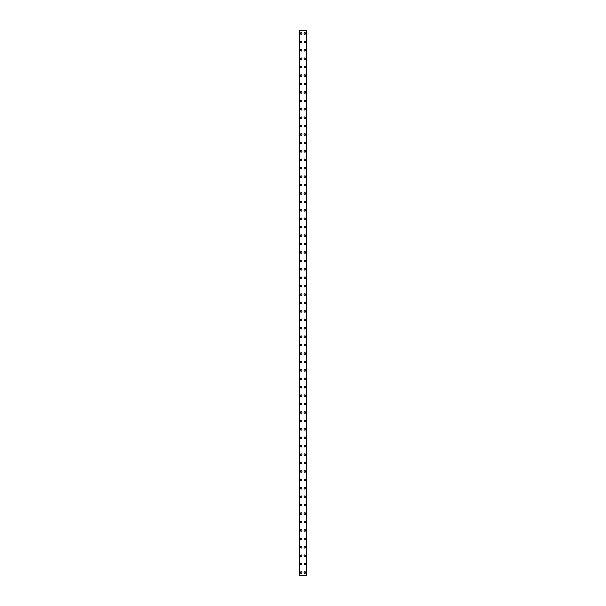 <?xml version="1.0" encoding="UTF-8"?>
<svg xmlns="http://www.w3.org/2000/svg" width="606" height="606" viewBox="0 0 606 606"><rect width="100%" height="100%" fill="white"/><g stroke="black" fill="none" stroke-linecap="round" stroke-linejoin="round"><path stroke-width="0.91" d="M300.318 572.541A0.788 0.788 0 0 1 301.106 571.753A0.788 0.788 0 0 1 301.894 572.541A0.788 0.788 0 0 1 301.106 573.329A0.788 0.788 0 0 1 300.318 572.541M300.318 564.118A0.788 0.788 0 0 1 301.106 563.33A0.788 0.788 0 0 1 301.894 564.118A0.788 0.788 0 0 1 301.106 564.906A0.788 0.788 0 0 1 300.318 564.118M300.318 555.694A0.788 0.788 0 0 1 301.106 554.907A0.788 0.788 0 0 1 301.894 555.694A0.788 0.788 0 0 1 301.106 556.482A0.788 0.788 0 0 1 300.318 555.694M300.318 547.271A0.788 0.788 0 0 1 301.106 546.483A0.788 0.788 0 0 1 301.894 547.271A0.788 0.788 0 0 1 301.106 548.059A0.788 0.788 0 0 1 300.318 547.271M300.318 538.848A0.788 0.788 0 0 1 301.106 538.06A0.788 0.788 0 0 1 301.894 538.848A0.788 0.788 0 0 1 301.106 539.635A0.788 0.788 0 0 1 300.318 538.848M300.318 530.424A0.788 0.788 0 0 1 301.106 529.636A0.788 0.788 0 0 1 301.894 530.424A0.788 0.788 0 0 1 301.106 531.212A0.788 0.788 0 0 1 300.318 530.424M300.318 522.001A0.788 0.788 0 0 1 301.106 521.213A0.788 0.788 0 0 1 301.894 522.001A0.788 0.788 0 0 1 301.106 522.789A0.788 0.788 0 0 1 300.318 522.001M300.318 513.577A0.788 0.788 0 0 1 301.106 512.79A0.788 0.788 0 0 1 301.894 513.577A0.788 0.788 0 0 1 301.106 514.365A0.788 0.788 0 0 1 300.318 513.577M300.318 505.154A0.788 0.788 0 0 1 301.106 504.366A0.788 0.788 0 0 1 301.894 505.154A0.788 0.788 0 0 1 301.106 505.949A0.788 0.788 0 0 1 300.318 505.154M300.318 496.731A0.788 0.788 0 0 1 301.106 495.943A0.788 0.788 0 0 1 301.894 496.731A0.788 0.788 0 0 1 301.106 497.526A0.788 0.788 0 0 1 300.318 496.731M300.318 488.307A0.788 0.788 0 0 1 301.106 487.519A0.788 0.788 0 0 1 301.894 488.307A0.788 0.788 0 0 1 301.106 489.103A0.788 0.788 0 0 1 300.318 488.307M300.318 479.884A0.788 0.788 0 0 1 301.106 479.096A0.788 0.788 0 0 1 301.894 479.884A0.788 0.788 0 0 1 301.106 480.679A0.788 0.788 0 0 1 300.318 479.884M300.318 471.46A0.788 0.788 0 0 1 301.106 470.673A0.788 0.788 0 0 1 301.894 471.46A0.788 0.788 0 0 1 301.106 472.256A0.788 0.788 0 0 1 300.318 471.46M300.318 463.037A0.788 0.788 0 0 1 301.106 462.249A0.788 0.788 0 0 1 301.894 463.037A0.788 0.788 0 0 1 301.106 463.832A0.788 0.788 0 0 1 300.318 463.037M300.318 454.614A0.788 0.788 0 0 1 301.106 453.826A0.788 0.788 0 0 1 301.894 454.614A0.788 0.788 0 0 1 301.106 455.409A0.788 0.788 0 0 1 300.318 454.614M300.318 446.19A0.788 0.788 0 0 1 301.106 445.402A0.788 0.788 0 0 1 301.894 446.19A0.788 0.788 0 0 1 301.106 446.986A0.788 0.788 0 0 1 300.318 446.19M300.318 437.774A0.788 0.788 0 0 1 301.106 436.979A0.788 0.788 0 0 1 301.894 437.774A0.788 0.788 0 0 1 301.106 438.562A0.788 0.788 0 0 1 300.318 437.774M300.318 429.351A0.788 0.788 0 0 1 301.106 428.556A0.788 0.788 0 0 1 301.894 429.351A0.788 0.788 0 0 1 301.106 430.139A0.788 0.788 0 0 1 300.318 429.351M300.318 420.928A0.788 0.788 0 0 1 301.106 420.132A0.788 0.788 0 0 1 301.894 420.928A0.788 0.788 0 0 1 301.106 421.715A0.788 0.788 0 0 1 300.318 420.928M300.318 412.504A0.788 0.788 0 0 1 301.106 411.709A0.788 0.788 0 0 1 301.894 412.504A0.788 0.788 0 0 1 301.106 413.292A0.788 0.788 0 0 1 300.318 412.504M300.318 404.081A0.788 0.788 0 0 1 301.106 403.285A0.788 0.788 0 0 1 301.894 404.081A0.788 0.788 0 0 1 301.106 404.869A0.788 0.788 0 0 1 300.318 404.081M300.318 395.657A0.788 0.788 0 0 1 301.106 394.862A0.788 0.788 0 0 1 301.894 395.657A0.788 0.788 0 0 1 301.106 396.445A0.788 0.788 0 0 1 300.318 395.657M300.318 387.234A0.788 0.788 0 0 1 301.106 386.439A0.788 0.788 0 0 1 301.894 387.234A0.788 0.788 0 0 1 301.106 388.022A0.788 0.788 0 0 1 300.318 387.234M300.318 378.811A0.788 0.788 0 0 1 301.106 378.015A0.788 0.788 0 0 1 301.894 378.811A0.788 0.788 0 0 1 301.106 379.598A0.788 0.788 0 0 1 300.318 378.811M300.318 370.387A0.788 0.788 0 0 1 301.106 369.599A0.788 0.788 0 0 1 301.894 370.387A0.788 0.788 0 0 1 301.106 371.175A0.788 0.788 0 0 1 300.318 370.387M300.318 361.964A0.788 0.788 0 0 1 301.106 361.176A0.788 0.788 0 0 1 301.894 361.964A0.788 0.788 0 0 1 301.106 362.752A0.788 0.788 0 0 1 300.318 361.964M300.318 353.54A0.788 0.788 0 0 1 301.106 352.753A0.788 0.788 0 0 1 301.894 353.54A0.788 0.788 0 0 1 301.106 354.328A0.788 0.788 0 0 1 300.318 353.54M300.318 345.117A0.788 0.788 0 0 1 301.106 344.329A0.788 0.788 0 0 1 301.894 345.117A0.788 0.788 0 0 1 301.106 345.905A0.788 0.788 0 0 1 300.318 345.117M300.318 336.694A0.788 0.788 0 0 1 301.106 335.906A0.788 0.788 0 0 1 301.894 336.694A0.788 0.788 0 0 1 301.106 337.481A0.788 0.788 0 0 1 300.318 336.694M300.318 328.27A0.788 0.788 0 0 1 301.106 327.482A0.788 0.788 0 0 1 301.894 328.27A0.788 0.788 0 0 1 301.106 329.058A0.788 0.788 0 0 1 300.318 328.27M300.318 319.847A0.788 0.788 0 0 1 301.106 319.059A0.788 0.788 0 0 1 301.894 319.847A0.788 0.788 0 0 1 301.106 320.635A0.788 0.788 0 0 1 300.318 319.847M300.318 311.423A0.788 0.788 0 0 1 301.106 310.636A0.788 0.788 0 0 1 301.894 311.423A0.788 0.788 0 0 1 301.106 312.211A0.788 0.788 0 0 1 300.318 311.423M300.318 303A0.788 0.788 0 0 1 301.106 302.212A0.788 0.788 0 0 1 301.894 303A0.788 0.788 0 0 1 301.106 303.788A0.788 0.788 0 0 1 300.318 303M300.318 294.577A0.788 0.788 0 0 1 301.106 293.789A0.788 0.788 0 0 1 301.894 294.577A0.788 0.788 0 0 1 301.106 295.364A0.788 0.788 0 0 1 300.318 294.577M300.318 286.153A0.788 0.788 0 0 1 301.106 285.365A0.788 0.788 0 0 1 301.894 286.153A0.788 0.788 0 0 1 301.106 286.941A0.788 0.788 0 0 1 300.318 286.153M300.318 277.73A0.788 0.788 0 0 1 301.106 276.942A0.788 0.788 0 0 1 301.894 277.73A0.788 0.788 0 0 1 301.106 278.518A0.788 0.788 0 0 1 300.318 277.73M300.318 269.306A0.788 0.788 0 0 1 301.106 268.519A0.788 0.788 0 0 1 301.894 269.306A0.788 0.788 0 0 1 301.106 270.094A0.788 0.788 0 0 1 300.318 269.306M300.318 260.883A0.788 0.788 0 0 1 301.106 260.095A0.788 0.788 0 0 1 301.894 260.883A0.788 0.788 0 0 1 301.106 261.671A0.788 0.788 0 0 1 300.318 260.883M300.318 252.46A0.788 0.788 0 0 1 301.106 251.672A0.788 0.788 0 0 1 301.894 252.46A0.788 0.788 0 0 1 301.106 253.247A0.788 0.788 0 0 1 300.318 252.46M300.318 244.036A0.788 0.788 0 0 1 301.106 243.248A0.788 0.788 0 0 1 301.894 244.036A0.788 0.788 0 0 1 301.106 244.824A0.788 0.788 0 0 1 300.318 244.036M300.318 235.613A0.788 0.788 0 0 1 301.106 234.825A0.788 0.788 0 0 1 301.894 235.613A0.788 0.788 0 0 1 301.106 236.401A0.788 0.788 0 0 1 300.318 235.613M300.318 227.189A0.788 0.788 0 0 1 301.106 226.402A0.788 0.788 0 0 1 301.894 227.189A0.788 0.788 0 0 1 301.106 227.985A0.788 0.788 0 0 1 300.318 227.189M300.318 218.766A0.788 0.788 0 0 1 301.106 217.978A0.788 0.788 0 0 1 301.894 218.766A0.788 0.788 0 0 1 301.106 219.561A0.788 0.788 0 0 1 300.318 218.766M300.318 210.343A0.788 0.788 0 0 1 301.106 209.555A0.788 0.788 0 0 1 301.894 210.343A0.788 0.788 0 0 1 301.106 211.138A0.788 0.788 0 0 1 300.318 210.343M300.318 201.919A0.788 0.788 0 0 1 301.106 201.131A0.788 0.788 0 0 1 301.894 201.919A0.788 0.788 0 0 1 301.106 202.715A0.788 0.788 0 0 1 300.318 201.919M300.318 193.496A0.788 0.788 0 0 1 301.106 192.708A0.788 0.788 0 0 1 301.894 193.496A0.788 0.788 0 0 1 301.106 194.291A0.788 0.788 0 0 1 300.318 193.496M300.318 185.072A0.788 0.788 0 0 1 301.106 184.285A0.788 0.788 0 0 1 301.894 185.072A0.788 0.788 0 0 1 301.106 185.868A0.788 0.788 0 0 1 300.318 185.072M300.318 176.649A0.788 0.788 0 0 1 301.106 175.861A0.788 0.788 0 0 1 301.894 176.649A0.788 0.788 0 0 1 301.106 177.444A0.788 0.788 0 0 1 300.318 176.649M300.318 168.226A0.788 0.788 0 0 1 301.106 167.438A0.788 0.788 0 0 1 301.894 168.226A0.788 0.788 0 0 1 301.106 169.021A0.788 0.788 0 0 1 300.318 168.226M300.318 159.81A0.788 0.788 0 0 1 301.106 159.014A0.788 0.788 0 0 1 301.894 159.81A0.788 0.788 0 0 1 301.106 160.598A0.788 0.788 0 0 1 300.318 159.81M300.318 151.386A0.788 0.788 0 0 1 301.106 150.591A0.788 0.788 0 0 1 301.894 151.386A0.788 0.788 0 0 1 301.106 152.174A0.788 0.788 0 0 1 300.318 151.386M300.318 142.963A0.788 0.788 0 0 1 301.106 142.168A0.788 0.788 0 0 1 301.894 142.963A0.788 0.788 0 0 1 301.106 143.751A0.788 0.788 0 0 1 300.318 142.963M300.318 134.54A0.788 0.788 0 0 1 301.106 133.744A0.788 0.788 0 0 1 301.894 134.54A0.788 0.788 0 0 1 301.106 135.327A0.788 0.788 0 0 1 300.318 134.54M300.318 126.116A0.788 0.788 0 0 1 301.106 125.321A0.788 0.788 0 0 1 301.894 126.116A0.788 0.788 0 0 1 301.106 126.904A0.788 0.788 0 0 1 300.318 126.116M300.318 117.693A0.788 0.788 0 0 1 301.106 116.897A0.788 0.788 0 0 1 301.894 117.693A0.788 0.788 0 0 1 301.106 118.481A0.788 0.788 0 0 1 300.318 117.693M300.318 109.269A0.788 0.788 0 0 1 301.106 108.474A0.788 0.788 0 0 1 301.894 109.269A0.788 0.788 0 0 1 301.106 110.057A0.788 0.788 0 0 1 300.318 109.269M300.318 100.846A0.788 0.788 0 0 1 301.106 100.051A0.788 0.788 0 0 1 301.894 100.846A0.788 0.788 0 0 1 301.106 101.634A0.788 0.788 0 0 1 300.318 100.846M300.318 92.423A0.788 0.788 0 0 1 301.106 91.635A0.788 0.788 0 0 1 301.894 92.423A0.788 0.788 0 0 1 301.106 93.21A0.788 0.788 0 0 1 300.318 92.423M300.318 83.999A0.788 0.788 0 0 1 301.106 83.211A0.788 0.788 0 0 1 301.894 83.999A0.788 0.788 0 0 1 301.106 84.787A0.788 0.788 0 0 1 300.318 83.999M300.318 75.576A0.788 0.788 0 0 1 301.106 74.788A0.788 0.788 0 0 1 301.894 75.576A0.788 0.788 0 0 1 301.106 76.364A0.788 0.788 0 0 1 300.318 75.576M300.318 67.152A0.788 0.788 0 0 1 301.106 66.365A0.788 0.788 0 0 1 301.894 67.152A0.788 0.788 0 0 1 301.106 67.94A0.788 0.788 0 0 1 300.318 67.152M300.318 58.729A0.788 0.788 0 0 1 301.106 57.941A0.788 0.788 0 0 1 301.894 58.729A0.788 0.788 0 0 1 301.106 59.517A0.788 0.788 0 0 1 300.318 58.729M300.318 50.306A0.788 0.788 0 0 1 301.106 49.518A0.788 0.788 0 0 1 301.894 50.306A0.788 0.788 0 0 1 301.106 51.093A0.788 0.788 0 0 1 300.318 50.306M300.318 41.882A0.788 0.788 0 0 1 301.106 41.094A0.788 0.788 0 0 1 301.894 41.882A0.788 0.788 0 0 1 301.106 42.67A0.788 0.788 0 0 1 300.318 41.882M300.318 33.459A0.788 0.788 0 0 1 301.106 32.671A0.788 0.788 0 0 1 301.894 33.459A0.788 0.788 0 0 1 301.106 34.247A0.788 0.788 0 0 1 300.318 33.459M304.106 572.541A0.788 0.788 0 0 1 304.894 571.753A0.788 0.788 0 0 1 305.682 572.541A0.788 0.788 0 0 1 304.894 573.329A0.788 0.788 0 0 1 304.106 572.541M304.106 564.118A0.788 0.788 0 0 1 304.894 563.33A0.788 0.788 0 0 1 305.682 564.118A0.788 0.788 0 0 1 304.894 564.906A0.788 0.788 0 0 1 304.106 564.118M304.106 555.694A0.788 0.788 0 0 1 304.894 554.907A0.788 0.788 0 0 1 305.682 555.694A0.788 0.788 0 0 1 304.894 556.482A0.788 0.788 0 0 1 304.106 555.694M304.106 547.271A0.788 0.788 0 0 1 304.894 546.483A0.788 0.788 0 0 1 305.682 547.271A0.788 0.788 0 0 1 304.894 548.059A0.788 0.788 0 0 1 304.106 547.271M304.106 538.848A0.788 0.788 0 0 1 304.894 538.06A0.788 0.788 0 0 1 305.682 538.848A0.788 0.788 0 0 1 304.894 539.635A0.788 0.788 0 0 1 304.106 538.848M304.106 530.424A0.788 0.788 0 0 1 304.894 529.636A0.788 0.788 0 0 1 305.682 530.424A0.788 0.788 0 0 1 304.894 531.212A0.788 0.788 0 0 1 304.106 530.424M304.106 522.001A0.788 0.788 0 0 1 304.894 521.213A0.788 0.788 0 0 1 305.682 522.001A0.788 0.788 0 0 1 304.894 522.789A0.788 0.788 0 0 1 304.106 522.001M304.106 513.577A0.788 0.788 0 0 1 304.894 512.79A0.788 0.788 0 0 1 305.682 513.577A0.788 0.788 0 0 1 304.894 514.365A0.788 0.788 0 0 1 304.106 513.577M304.106 505.154A0.788 0.788 0 0 1 304.894 504.366A0.788 0.788 0 0 1 305.682 505.154A0.788 0.788 0 0 1 304.894 505.949A0.788 0.788 0 0 1 304.106 505.154M304.106 496.731A0.788 0.788 0 0 1 304.894 495.943A0.788 0.788 0 0 1 305.682 496.731A0.788 0.788 0 0 1 304.894 497.526A0.788 0.788 0 0 1 304.106 496.731M304.106 488.307A0.788 0.788 0 0 1 304.894 487.519A0.788 0.788 0 0 1 305.682 488.307A0.788 0.788 0 0 1 304.894 489.103A0.788 0.788 0 0 1 304.106 488.307M304.106 479.884A0.788 0.788 0 0 1 304.894 479.096A0.788 0.788 0 0 1 305.682 479.884A0.788 0.788 0 0 1 304.894 480.679A0.788 0.788 0 0 1 304.106 479.884M304.106 471.46A0.788 0.788 0 0 1 304.894 470.673A0.788 0.788 0 0 1 305.682 471.46A0.788 0.788 0 0 1 304.894 472.256A0.788 0.788 0 0 1 304.106 471.46M304.106 463.037A0.788 0.788 0 0 1 304.894 462.249A0.788 0.788 0 0 1 305.682 463.037A0.788 0.788 0 0 1 304.894 463.832A0.788 0.788 0 0 1 304.106 463.037M304.106 454.614A0.788 0.788 0 0 1 304.894 453.826A0.788 0.788 0 0 1 305.682 454.614A0.788 0.788 0 0 1 304.894 455.409A0.788 0.788 0 0 1 304.106 454.614M304.106 446.19A0.788 0.788 0 0 1 304.894 445.402A0.788 0.788 0 0 1 305.682 446.19A0.788 0.788 0 0 1 304.894 446.986A0.788 0.788 0 0 1 304.106 446.19M304.106 437.774A0.788 0.788 0 0 1 304.894 436.979A0.788 0.788 0 0 1 305.682 437.774A0.788 0.788 0 0 1 304.894 438.562A0.788 0.788 0 0 1 304.106 437.774M304.106 429.351A0.788 0.788 0 0 1 304.894 428.556A0.788 0.788 0 0 1 305.682 429.351A0.788 0.788 0 0 1 304.894 430.139A0.788 0.788 0 0 1 304.106 429.351M304.106 420.928A0.788 0.788 0 0 1 304.894 420.132A0.788 0.788 0 0 1 305.682 420.928A0.788 0.788 0 0 1 304.894 421.715A0.788 0.788 0 0 1 304.106 420.928M304.106 412.504A0.788 0.788 0 0 1 304.894 411.709A0.788 0.788 0 0 1 305.682 412.504A0.788 0.788 0 0 1 304.894 413.292A0.788 0.788 0 0 1 304.106 412.504M304.106 404.081A0.788 0.788 0 0 1 304.894 403.285A0.788 0.788 0 0 1 305.682 404.081A0.788 0.788 0 0 1 304.894 404.869A0.788 0.788 0 0 1 304.106 404.081M304.106 395.657A0.788 0.788 0 0 1 304.894 394.862A0.788 0.788 0 0 1 305.682 395.657A0.788 0.788 0 0 1 304.894 396.445A0.788 0.788 0 0 1 304.106 395.657M304.106 387.234A0.788 0.788 0 0 1 304.894 386.439A0.788 0.788 0 0 1 305.682 387.234A0.788 0.788 0 0 1 304.894 388.022A0.788 0.788 0 0 1 304.106 387.234M304.106 378.811A0.788 0.788 0 0 1 304.894 378.015A0.788 0.788 0 0 1 305.682 378.811A0.788 0.788 0 0 1 304.894 379.598A0.788 0.788 0 0 1 304.106 378.811M304.106 370.387A0.788 0.788 0 0 1 304.894 369.599A0.788 0.788 0 0 1 305.682 370.387A0.788 0.788 0 0 1 304.894 371.175A0.788 0.788 0 0 1 304.106 370.387M304.106 361.964A0.788 0.788 0 0 1 304.894 361.176A0.788 0.788 0 0 1 305.682 361.964A0.788 0.788 0 0 1 304.894 362.752A0.788 0.788 0 0 1 304.106 361.964M304.106 353.54A0.788 0.788 0 0 1 304.894 352.753A0.788 0.788 0 0 1 305.682 353.54A0.788 0.788 0 0 1 304.894 354.328A0.788 0.788 0 0 1 304.106 353.54M304.106 345.117A0.788 0.788 0 0 1 304.894 344.329A0.788 0.788 0 0 1 305.682 345.117A0.788 0.788 0 0 1 304.894 345.905A0.788 0.788 0 0 1 304.106 345.117M304.106 336.694A0.788 0.788 0 0 1 304.894 335.906A0.788 0.788 0 0 1 305.682 336.694A0.788 0.788 0 0 1 304.894 337.481A0.788 0.788 0 0 1 304.106 336.694M304.106 328.27A0.788 0.788 0 0 1 304.894 327.482A0.788 0.788 0 0 1 305.682 328.27A0.788 0.788 0 0 1 304.894 329.058A0.788 0.788 0 0 1 304.106 328.27M304.106 319.847A0.788 0.788 0 0 1 304.894 319.059A0.788 0.788 0 0 1 305.682 319.847A0.788 0.788 0 0 1 304.894 320.635A0.788 0.788 0 0 1 304.106 319.847M304.106 311.423A0.788 0.788 0 0 1 304.894 310.636A0.788 0.788 0 0 1 305.682 311.423A0.788 0.788 0 0 1 304.894 312.211A0.788 0.788 0 0 1 304.106 311.423M304.106 303A0.788 0.788 0 0 1 304.894 302.212A0.788 0.788 0 0 1 305.682 303A0.788 0.788 0 0 1 304.894 303.788A0.788 0.788 0 0 1 304.106 303M304.106 294.577A0.788 0.788 0 0 1 304.894 293.789A0.788 0.788 0 0 1 305.682 294.577A0.788 0.788 0 0 1 304.894 295.364A0.788 0.788 0 0 1 304.106 294.577M304.106 286.153A0.788 0.788 0 0 1 304.894 285.365A0.788 0.788 0 0 1 305.682 286.153A0.788 0.788 0 0 1 304.894 286.941A0.788 0.788 0 0 1 304.106 286.153M304.106 277.73A0.788 0.788 0 0 1 304.894 276.942A0.788 0.788 0 0 1 305.682 277.73A0.788 0.788 0 0 1 304.894 278.518A0.788 0.788 0 0 1 304.106 277.73M304.106 269.306A0.788 0.788 0 0 1 304.894 268.519A0.788 0.788 0 0 1 305.682 269.306A0.788 0.788 0 0 1 304.894 270.094A0.788 0.788 0 0 1 304.106 269.306M304.106 260.883A0.788 0.788 0 0 1 304.894 260.095A0.788 0.788 0 0 1 305.682 260.883A0.788 0.788 0 0 1 304.894 261.671A0.788 0.788 0 0 1 304.106 260.883M304.106 252.46A0.788 0.788 0 0 1 304.894 251.672A0.788 0.788 0 0 1 305.682 252.46A0.788 0.788 0 0 1 304.894 253.247A0.788 0.788 0 0 1 304.106 252.46M304.106 244.036A0.788 0.788 0 0 1 304.894 243.248A0.788 0.788 0 0 1 305.682 244.036A0.788 0.788 0 0 1 304.894 244.824A0.788 0.788 0 0 1 304.106 244.036M304.106 235.613A0.788 0.788 0 0 1 304.894 234.825A0.788 0.788 0 0 1 305.682 235.613A0.788 0.788 0 0 1 304.894 236.401A0.788 0.788 0 0 1 304.106 235.613M304.106 227.189A0.788 0.788 0 0 1 304.894 226.402A0.788 0.788 0 0 1 305.682 227.189A0.788 0.788 0 0 1 304.894 227.985A0.788 0.788 0 0 1 304.106 227.189M304.106 218.766A0.788 0.788 0 0 1 304.894 217.978A0.788 0.788 0 0 1 305.682 218.766A0.788 0.788 0 0 1 304.894 219.561A0.788 0.788 0 0 1 304.106 218.766M304.106 210.343A0.788 0.788 0 0 1 304.894 209.555A0.788 0.788 0 0 1 305.682 210.343A0.788 0.788 0 0 1 304.894 211.138A0.788 0.788 0 0 1 304.106 210.343M304.106 201.919A0.788 0.788 0 0 1 304.894 201.131A0.788 0.788 0 0 1 305.682 201.919A0.788 0.788 0 0 1 304.894 202.715A0.788 0.788 0 0 1 304.106 201.919M304.106 193.496A0.788 0.788 0 0 1 304.894 192.708A0.788 0.788 0 0 1 305.682 193.496A0.788 0.788 0 0 1 304.894 194.291A0.788 0.788 0 0 1 304.106 193.496M304.106 185.072A0.788 0.788 0 0 1 304.894 184.285A0.788 0.788 0 0 1 305.682 185.072A0.788 0.788 0 0 1 304.894 185.868A0.788 0.788 0 0 1 304.106 185.072M304.106 176.649A0.788 0.788 0 0 1 304.894 175.861A0.788 0.788 0 0 1 305.682 176.649A0.788 0.788 0 0 1 304.894 177.444A0.788 0.788 0 0 1 304.106 176.649M304.106 168.226A0.788 0.788 0 0 1 304.894 167.438A0.788 0.788 0 0 1 305.682 168.226A0.788 0.788 0 0 1 304.894 169.021A0.788 0.788 0 0 1 304.106 168.226M304.106 159.81A0.788 0.788 0 0 1 304.894 159.014A0.788 0.788 0 0 1 305.682 159.81A0.788 0.788 0 0 1 304.894 160.598A0.788 0.788 0 0 1 304.106 159.81M304.106 151.386A0.788 0.788 0 0 1 304.894 150.591A0.788 0.788 0 0 1 305.682 151.386A0.788 0.788 0 0 1 304.894 152.174A0.788 0.788 0 0 1 304.106 151.386M304.106 142.963A0.788 0.788 0 0 1 304.894 142.168A0.788 0.788 0 0 1 305.682 142.963A0.788 0.788 0 0 1 304.894 143.751A0.788 0.788 0 0 1 304.106 142.963M304.106 134.54A0.788 0.788 0 0 1 304.894 133.744A0.788 0.788 0 0 1 305.682 134.54A0.788 0.788 0 0 1 304.894 135.327A0.788 0.788 0 0 1 304.106 134.54M304.106 126.116A0.788 0.788 0 0 1 304.894 125.321A0.788 0.788 0 0 1 305.682 126.116A0.788 0.788 0 0 1 304.894 126.904A0.788 0.788 0 0 1 304.106 126.116M304.106 117.693A0.788 0.788 0 0 1 304.894 116.897A0.788 0.788 0 0 1 305.682 117.693A0.788 0.788 0 0 1 304.894 118.481A0.788 0.788 0 0 1 304.106 117.693M304.106 109.269A0.788 0.788 0 0 1 304.894 108.474A0.788 0.788 0 0 1 305.682 109.269A0.788 0.788 0 0 1 304.894 110.057A0.788 0.788 0 0 1 304.106 109.269M304.106 100.846A0.788 0.788 0 0 1 304.894 100.051A0.788 0.788 0 0 1 305.682 100.846A0.788 0.788 0 0 1 304.894 101.634A0.788 0.788 0 0 1 304.106 100.846M304.106 92.423A0.788 0.788 0 0 1 304.894 91.635A0.788 0.788 0 0 1 305.682 92.423A0.788 0.788 0 0 1 304.894 93.21A0.788 0.788 0 0 1 304.106 92.423M304.106 83.999A0.788 0.788 0 0 1 304.894 83.211A0.788 0.788 0 0 1 305.682 83.999A0.788 0.788 0 0 1 304.894 84.787A0.788 0.788 0 0 1 304.106 83.999M304.106 75.576A0.788 0.788 0 0 1 304.894 74.788A0.788 0.788 0 0 1 305.682 75.576A0.788 0.788 0 0 1 304.894 76.364A0.788 0.788 0 0 1 304.106 75.576M304.106 67.152A0.788 0.788 0 0 1 304.894 66.365A0.788 0.788 0 0 1 305.682 67.152A0.788 0.788 0 0 1 304.894 67.94A0.788 0.788 0 0 1 304.106 67.152M304.106 58.729A0.788 0.788 0 0 1 304.894 57.941A0.788 0.788 0 0 1 305.682 58.729A0.788 0.788 0 0 1 304.894 59.517A0.788 0.788 0 0 1 304.106 58.729M304.106 50.306A0.788 0.788 0 0 1 304.894 49.518A0.788 0.788 0 0 1 305.682 50.306A0.788 0.788 0 0 1 304.894 51.093A0.788 0.788 0 0 1 304.106 50.306M304.106 41.882A0.788 0.788 0 0 1 304.894 41.094A0.788 0.788 0 0 1 305.682 41.882A0.788 0.788 0 0 1 304.894 42.67A0.788 0.788 0 0 1 304.106 41.882M304.106 33.459A0.788 0.788 0 0 1 304.894 32.671A0.788 0.788 0 0 1 305.682 33.459A0.788 0.788 0 0 1 304.894 34.247A0.788 0.788 0 0 1 304.106 33.459M306.439 30.3L299.523 30.3L299.523 575.7L306.477 575.7L306.477 30.3L306.439 575.7M306.28 575.7L306.28 30.3L306.303 575.7M299.697 575.7L299.72 30.3L299.697 575.7M306.477 30.3L306.477 575.7L306.477 30.3M299.561 30.3L299.561 575.7M299.682 30.3L299.682 575.7M306.318 30.3L306.318 575.7"/></g></svg>
